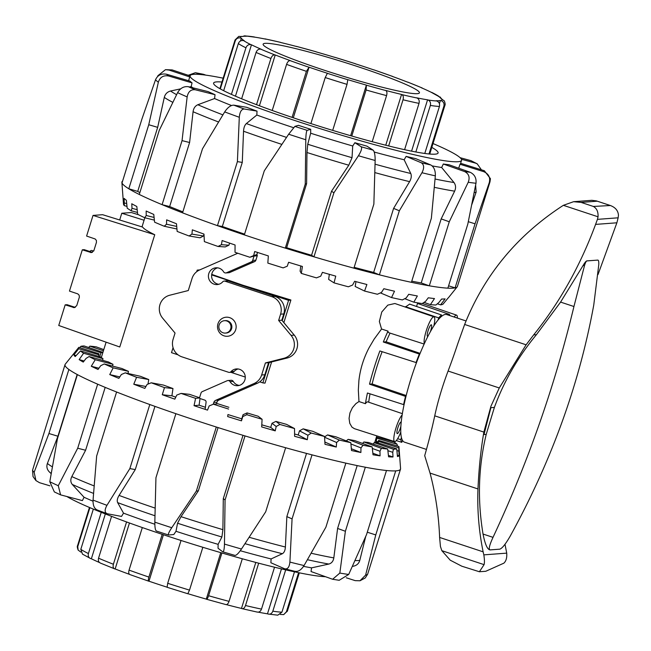 <?xml version="1.0" encoding="UTF-8"?>
<svg xmlns="http://www.w3.org/2000/svg" width="651" height="651" viewBox="0 0 651 651"><rect width="100%" height="100%" fill="white"/><g stroke="black" fill="none" stroke-linecap="round" stroke-linejoin="round"><path stroke-width="0.98" d="M440.857 316.988L441.492 314.954L409.617 304.115M424.346 343.655A14.46 2.97 -71.7 0 1 426.991 328.535A14.46 2.97 -71.7 0 1 433.721 316.801A14.46 2.97 -71.7 0 1 433.981 316.834A14.46 2.97 -71.7 0 1 433.843 325.874M374.122 339.163L381.559 329.015L379.362 321.496L381.779 311.992L387.801 305.124L394.872 303.512M381.559 329.015L388.012 331.123A14.802 3.035 108.3 0 0 388.785 332.702L424.159 344.053M402.448 440.312L401.813 442.338A69.266 14.216 -71.7 0 1 400.764 439.694L397.639 438.684M449.044 315.328L449.345 314.368A69.266 14.216 -71.7 0 1 449.955 315.629M402.155 414.907A14.46 2.97 108.3 0 0 395.442 429.774A14.46 2.97 108.3 0 0 394.596 441.573A14.46 2.97 108.3 0 0 394.848 441.598A14.46 2.97 108.3 0 0 400.772 432.069M402.359 413.662L367.782 401.887A14.802 3.035 108.3 0 0 367.514 401.854A14.802 3.035 108.3 0 0 365.406 403.693L358.97 401.545L358.335 390.087L358.904 380.558C360.19 369.109 363.616 358.107 369.182 347.544L374.268 338.927M419.773 354.201L383.325 342.011A69.6 14.289 108.3 0 1 388.012 331.123M427.992 336.16A6.071 1.245 -71.7 0 1 427.528 336.323A6.071 1.245 -71.7 0 1 428.098 330.659A6.071 1.245 -71.7 0 1 431.344 324.792A6.071 1.245 -71.7 0 1 430.775 330.456A6.071 1.245 -71.7 0 1 430.327 331.798M400.853 426.405A6.071 1.245 -71.7 0 1 397.338 433.623A6.071 1.245 -71.7 0 1 397.224 433.607A6.071 1.245 -71.7 0 1 397.875 427.699A6.071 1.245 -71.7 0 1 400.935 422.068A6.071 1.245 -71.7 0 1 401.04 422.076A6.071 1.245 -71.7 0 1 401.195 422.198M457.36 318.079A14.46 2.97 108.3 0 0 456.571 315.133A14.46 2.97 108.3 0 0 456.31 315.1A14.46 2.97 108.3 0 0 454.17 317.021M198.465 270.531L197.204 270.116L199.767 269.896M211.738 274.388L242.888 285.228L290.899 299.997L283.852 322.619M271.605 361.948L265.006 383.13L262.858 382.886L269.197 362.55M394.596 441.573L354.364 428.659L351.939 427.105L349.766 423.305L349.066 418.43L349.953 412.913L352.403 407.705L355.885 403.653L358.97 401.545M405.329 307.069L409.772 304.033M154.743 234.726L93.028 215.416L102.614 214.7L142.626 227.085C143.822 228.867 147.867 231.414 154.743 234.726L119.776 346.991L58.745 325.484L65.173 304.847L67.094 304.701L75.247 307.386M225.392 333.084L226.271 333.019A6.217 6.062 -94.3 0 0 231.585 328.731A6.217 6.062 -94.3 0 0 225.344 320.618L224.457 320.691A6.217 6.062 -94.3 0 0 219.143 324.979A6.217 6.062 -94.3 0 0 225.392 333.084A6.217 6.062 -94.3 0 0 230.698 328.796A6.217 6.062 -94.3 0 0 224.457 320.691M197.204 270.116L196.716 271.687M173.06 347.658L171.498 352.663L178.057 354.836M282.241 320.683L288.572 300.339L211.656 274.901M288.572 300.339L290.899 299.997M230.836 372.299L245.272 377.067M259.749 381.86L262.858 382.886M416.583 306.377L417.494 303.447L449.345 314.368M89.805 251.506A20.246 4.158 -71.7 0 1 91.815 250.505L93.687 251.083M93.028 215.416L86.599 236.053L95.201 238.99L96.397 240.455L96.446 242.367L93.874 250.619L91.409 252.612L82.311 249.813L84.231 249.667L92.393 252.352M82.311 249.813L69.462 291.087L77.778 293.87L79.129 295.188L79.381 297.084L76.737 305.653L74.271 307.646L65.173 304.847M441.492 314.954A69.266 14.216 108.3 0 0 438.701 317.891L438.042 320.015M419.277 354.242A69.266 14.216 108.3 0 0 416.062 362.542L416.534 362.509M404.092 404.556L403.596 404.596A69.266 14.216 -71.7 0 1 405.524 396.386L405.988 396.353M400.764 439.694L401.431 437.57M119.686 219.981L121.778 213.251L131.364 212.535L138.622 214.781M121.778 213.251L144.083 220.233M403.596 404.596L367.441 393.009A69.6 14.289 108.3 0 0 365.406 403.693M370.028 393.831A58.175 11.946 108.3 0 0 368.71 402.204M416.062 362.542L379.858 350.962A69.6 14.289 108.3 0 0 369.516 384.163L372.136 383.96A58.175 11.946 108.3 0 1 382.129 351.686M390.063 333.109A58.175 11.946 108.3 0 0 386.108 341.799L383.325 342.011M420.115 353.371L386.108 341.799M405.524 396.386L369.516 384.163M406.2 395.523L372.136 383.96M401.813 442.338L396.296 440.581M438.701 317.891L405.443 306.694M237.786 253.247L199.597 269.97A13.923 13.581 -94.3 0 0 192.037 278.498L188.285 290.541L169.748 295.228A14.151 13.801 -94.3 0 0 162.62 318.127L175.046 333.052L173.093 339.317A13.923 13.581 -94.3 0 0 181.906 356.846L228.599 372.291A2.36 2.295 -94.3 0 0 230.999 371.64A8.406 8.203 85.7 0 1 244.076 372.958A8.406 8.203 85.7 0 1 237.705 385.693A8.406 8.203 85.7 0 1 230.072 381.657A2.36 2.295 -94.3 0 0 227.199 380.713L202.282 391.625A2.36 2.295 -94.3 0 0 200.996 393.066L199.629 397.452A0.911 0.887 -94.3 0 0 200.207 398.599L204.748 400.096A1.977 1.929 85.7 0 1 206.074 402.261L205.138 409.341M227.931 380.526L231.129 380.29A2.36 2.295 85.7 0 1 233.27 381.421A8.406 8.203 -94.3 0 0 239.291 385.416M224.204 281.086L227.402 280.85A2.36 2.295 85.7 0 1 228.273 280.955L274.966 296.4A13.923 13.581 85.7 0 1 283.779 313.937L281.834 320.194L278.636 320.43L280.589 314.173A13.923 13.581 -94.3 0 0 271.776 296.644L225.083 281.199A2.36 2.295 -94.3 0 0 222.683 281.85A8.406 8.203 85.7 0 1 209.606 280.524A8.406 8.203 85.7 0 1 215.977 267.797A8.406 8.203 85.7 0 1 223.61 271.825A2.36 2.295 -94.3 0 0 226.483 272.777L251.4 261.865A2.36 2.295 -94.3 0 0 252.678 260.416L254.045 256.038A0.911 0.887 -94.3 0 0 254.036 255.461M217.589 267.838A8.406 8.203 -94.3 0 0 218.826 284.284M229.673 317.647A9.562 9.326 85.7 0 1 227.557 336.274A9.562 9.326 85.7 0 1 217.58 325.606A9.562 9.326 85.7 0 1 229.673 317.647M256.738 254.679A0.911 0.887 85.7 0 1 257.243 255.794L255.876 260.18A2.36 2.295 85.7 0 1 254.598 261.621L229.673 272.533A2.36 2.295 85.7 0 1 228.94 272.72L225.751 272.956M281.834 320.194L294.26 335.119A14.151 13.801 85.7 0 1 287.124 358.026L268.586 362.705L265.396 362.949L283.926 358.262A14.151 13.801 -94.3 0 0 291.062 335.355L278.636 320.43M268.586 362.705L264.835 374.748A13.923 13.581 85.7 0 1 257.275 383.276L218.866 400.096A3.426 3.345 -94.3 0 0 217.003 402.196L216.474 403.905M213.243 404.255L213.813 402.44A3.426 3.345 85.7 0 1 215.668 400.341L254.077 383.52A13.923 13.581 -94.3 0 0 261.645 374.992L265.396 362.949M238.054 368.971A8.406 8.203 -94.3 0 0 234.197 371.395A2.36 2.295 85.7 0 1 232.667 372.16L229.477 372.396M332.62 579.268L339.187 580.285L348.692 574.451A175.689 14.647 -162.7 0 1 339.83 573.075L332.62 579.26L311.04 571.537L311.569 567.859A142.146 11.848 -162.7 0 1 303.553 566.37M325.231 576.696A142.146 11.848 -162.7 0 1 275.007 567.33A142.146 11.848 -162.7 0 1 67.094 496.656M388.85 439.726L389.143 440.572M376.441 437.008L393.969 441.931A167.738 13.98 -162.7 0 1 397.061 444.259L397.411 446.033M377.808 442.81L378.597 440.377L398.843 446.464A167.738 13.98 -162.7 0 1 398.973 447.009A167.738 13.98 -162.7 0 1 398.746 447.831L399.096 455.798A170.578 14.216 -162.7 0 1 397.476 456.554L396.719 448.856A167.738 13.98 -162.7 0 1 393.432 449.214L392.748 452.331L393.001 456.978A170.578 14.216 -162.7 0 1 388.574 456.807L387.695 449.019A167.738 13.98 -162.7 0 1 381.372 448.336L379.964 451.233L380.078 455.863A170.578 14.216 -162.7 0 1 373.023 454.772L372.16 446.928A167.738 13.98 -162.7 0 1 363.071 445.243L360.98 447.904L360.89 452.502A170.578 14.216 -162.7 0 1 351.516 450.533L350.799 442.68A167.738 13.98 -162.7 0 1 339.334 440.068L336.608 442.501L336.266 447.042A170.578 14.216 -162.7 0 1 330.716 445.699A170.578 14.216 -162.7 0 1 324.987 444.291L324.54 436.463A167.738 13.98 -162.7 0 1 311.211 433.037L307.931 435.259L307.288 439.726A170.578 14.216 -162.7 0 1 294.602 436.3L294.529 428.545L286.497 424.354A146.483 12.206 -162.7 0 1 275.943 421.4L279.922 424.452L276.195 426.486L275.227 430.864A170.578 14.216 -162.7 0 1 261.678 426.918L262.084 419.277L258.113 416.225A146.483 12.206 -162.7 0 1 247.087 412.921L246.827 414.703L242.782 416.575L241.472 420.847A170.578 14.216 -162.7 0 1 227.663 416.559L227.956 414.549A146.483 12.206 17.3 0 0 241.765 418.829L243.051 414.703L247.087 412.921M289.898 562.09L292.071 518.904L312.024 454.862A175.689 14.647 17.3 0 0 329.675 459.321A175.689 14.647 17.3 0 0 345.852 463.13L325.899 527.18L304.058 565.556A175.689 14.647 -162.7 0 1 289.898 562.09C289.361 567.233 287.596 569.454 284.609 568.771L295.294 571.432M339.83 573.075L345.38 531.273L365.333 467.223A175.689 14.647 -162.7 0 1 345.852 463.13M365.333 467.223A175.689 14.647 17.3 0 0 386.499 470.51L366.554 534.561L348.692 574.451M365.268 577.933L367.652 574.174A175.689 14.647 -162.7 0 1 365.618 575.118L375.773 534.927L395.718 470.876A175.689 14.647 -162.7 0 1 386.499 470.51M395.718 470.876A175.689 14.647 17.3 0 0 400.52 469.094A175.689 14.647 17.3 0 0 400.577 468.622A175.689 14.647 -162.7 0 0 400.577 468.614L398.973 447.009M376.229 437.692A146.483 12.206 -162.7 0 1 376.799 438.164L397.061 444.259M376.075 442.485L376.799 438.164M378.597 440.377A146.483 12.206 -162.7 0 1 378.63 441.15A146.483 12.206 -162.7 0 1 378.532 441.37L398.746 447.831M378.019 442.875L378.532 441.37M396.719 448.856L376.53 442.403A146.483 12.206 -162.7 0 1 374.162 442.664L393.432 449.214M373.283 444.12L374.162 442.664M387.695 449.019L368.442 442.468A146.483 12.206 -162.7 0 1 363.876 441.98L381.372 448.336M362.566 443.445L363.876 441.98M372.16 446.928L354.681 440.572A146.483 12.206 -162.7 0 1 348.122 439.36L363.071 445.243M346.259 440.898L348.122 439.36M350.799 442.68L335.859 436.805A146.483 12.206 -162.7 0 1 327.591 434.917L339.334 440.068M324.564 436.886L327.591 434.917M324.54 436.463L312.797 431.32A146.483 12.206 -162.7 0 1 303.171 428.846L311.211 433.037M294.586 434.014A146.483 12.206 17.3 0 0 298.191 434.974L299.476 430.848L303.171 428.846M261.792 424.818A146.483 12.206 17.3 0 0 270.718 427.406L272.004 423.28L275.943 421.4M228.883 407.282A146.483 12.206 -162.7 0 1 217.873 403.766L213.39 404.198L209.158 405.955L207.506 410.114A170.578 14.216 -162.7 0 1 194.039 405.671L195.601 398.347L199.621 397.964M200.003 398.502L199.116 405.191A146.483 12.206 17.3 0 0 205.415 407.282M199.588 397.753A146.483 12.206 -162.7 0 1 189.563 394.343L181.059 393.407L176.787 395.084L174.818 399.136A170.578 14.216 -162.7 0 1 162.278 394.734L164.475 387.589L172.979 388.533L171.913 395.8A146.483 12.206 17.3 0 0 175.778 397.167M172.979 388.533A146.483 12.206 -162.7 0 1 163.417 385.066L151.244 382.796L147.093 384.448L144.831 388.395A170.578 14.216 -162.7 0 1 133.764 384.22L136.588 377.279L148.745 379.549L147.989 384.09M148.745 379.549A146.483 12.206 -162.7 0 1 140.559 376.335L125.261 372.836L121.363 374.504L118.856 378.353A170.578 14.216 -162.7 0 1 109.742 374.585L113.168 367.856L128.45 371.347L128.044 373.471M128.45 371.347A146.483 12.206 -162.7 0 1 124.561 369.67A146.483 12.206 -162.7 0 1 121.989 368.531L104.241 363.95L100.734 365.691L98.024 369.451A170.578 14.216 -162.7 0 1 91.278 366.261L95.241 359.726L112.973 364.3L112.566 366.098M77.396 374.61A175.689 14.647 17.3 0 0 95.787 383.366A175.689 14.647 17.3 0 0 97.658 384.18L77.705 448.222L58.273 485.719A175.689 14.647 -162.7 0 1 49.793 481.716L57.451 438.66L77.396 374.61A175.689 14.647 -162.7 0 1 68.876 369.475L48.923 433.517L34.145 472.276A175.689 14.647 -162.7 0 1 32.55 470.209L33.03 476.548L35.951 480.593L34.145 472.276M218.061 427.577L198.343 490.87L181.011 516.666L177.552 523.233L175.99 531.281L173.825 534.52L168.585 535.016C167.803 534.609 168.861 532.176 171.75 527.725A175.689 14.647 -162.7 0 1 154.832 522.151C154.808 527.546 155.353 530.508 156.46 531.021M168.585 535.016L156.305 531.004M154.832 522.151L155.939 477.736L175.884 413.694A175.689 14.647 17.3 0 0 216.303 427.015L196.35 491.066L171.75 527.725M234.889 555.352C236.232 555.596 238.429 553.488 241.472 549.029A175.689 14.647 -162.7 0 1 224.465 544.081C224.302 549.379 223.708 551.958 222.699 551.812L235.052 555.433M224.465 544.081L225.067 499.968L245.012 435.926A175.689 14.647 17.3 0 0 285.643 447.742L265.698 511.792L241.472 549.029M222.699 551.812L218.052 548.24L218.118 544.35L221.893 536.994L222.902 529.662L223.293 498.617L225.067 499.968M294.757 571.244C298.02 572.001 301.12 570.105 304.058 565.556M284.609 568.771L270.881 562.749L271.093 558.949L282.355 553.716C284.153 552.683 285.171 550.453 285.398 547.027L286.847 516.617L292.071 518.904M365.618 575.118L359.97 580.773L355.21 580.643L346.283 577.787M400.52 469.094L367.652 574.174M49.899 485.817L39.499 482.692L35.96 480.584M32.55 470.209L65.035 364.609A175.689 14.647 17.3 0 0 68.876 369.475M98.879 354.323L99.017 353.818L78.812 347.349L65.271 364.178A175.689 14.647 -162.7 0 0 65.067 364.527A175.689 14.647 17.3 0 0 65.035 364.609M49.793 481.716L54.342 491.912M105.185 387.378L85.598 450.264L71.813 476.597C70.349 479.624 70.511 482.236 72.285 484.45L84.06 497.274L82.384 500.595L60.592 494.866L58.273 485.719M154.954 406.379L135.27 469.591L119.076 495.427C117.302 498.373 116.83 500.774 117.652 502.621L123.519 513.159L121.525 516.414L107.301 513.761C104.567 512.671 104.453 509.863 106.951 505.331A175.689 14.647 -162.7 0 1 93.052 500.09C92.906 505.51 94.338 508.813 97.341 510.002M107.301 513.761L96.828 509.855M93.052 500.09L96.649 456.05L116.594 392.008A175.689 14.647 17.3 0 0 149.803 404.531L129.858 468.582L106.951 505.331M367.286 532.209L375.773 534.927M353.371 566.215C356.732 565.491 358.864 563.546 359.783 560.365L365.732 536.44M223.293 498.617L243.01 435.316M311.569 567.859L328.861 564.051C331.628 563.253 333.288 561.195 333.817 557.891L337.6 528.441L345.38 531.273M337.6 528.441L357.179 465.595M286.847 516.617L306.531 453.422M109.742 374.585L119.808 376.888M133.764 384.22L145.922 386.482M162.278 394.734L171.913 395.8M194.039 405.671L199.116 405.191M227.663 416.559L227.956 414.549M88.682 347.52L89.862 346.161L103.419 350.775M79.731 347.642L80.838 346.324L101.027 352.777L99.693 356.699M112.973 364.3A146.483 12.206 -162.7 0 1 108.53 361.997L89.097 356.545L86.095 358.392L83.255 362.078A170.578 14.216 -162.7 0 1 79.153 359.604L83.588 353.257L102.996 358.701A146.483 12.206 -162.7 0 1 100.759 357.017L80.496 350.93L75.191 356.561A170.578 14.216 -162.7 0 1 73.921 354.917L78.714 348.716L98.96 354.811L98.496 356.341M73.921 354.917L76.004 355.544M79.153 359.604L84.093 360.996M102.996 358.701L102.573 360.329M91.278 366.261L98.903 368.23M380.078 455.863L372.86 453.242M393.001 456.978L388.411 455.423M399.096 455.798L397.346 455.244M241.472 420.847L241.765 418.829M275.227 430.864L270.718 427.406M307.288 439.726L298.191 434.974M360.89 452.502L351.353 448.751M360.98 447.904L350.913 443.949M379.964 451.233L372.331 448.458M392.748 452.331L387.882 450.671M398.762 451.159L396.89 450.557M378.117 441.858L376.424 441.354M103.786 349.603L96.185 346.845A167.738 13.98 -162.7 0 0 89.862 346.161M102.923 352.362L84.117 345.966A167.738 13.98 -162.7 0 0 80.838 346.324M242.782 416.575L243.051 414.703M276.195 426.486L272.004 423.28M307.931 435.259L299.476 430.848M98.96 354.811A146.483 12.206 -162.7 0 1 98.928 354.03A146.483 12.206 -162.7 0 1 99.017 353.818M101.027 352.777A146.483 12.206 -162.7 0 1 102.866 352.549M113.168 367.856A167.738 13.98 -162.7 0 1 104.241 363.95M95.241 359.726A167.738 13.98 -162.7 0 1 89.097 356.545M83.588 353.257A167.738 13.98 -162.7 0 1 80.496 350.93M78.714 348.716A167.738 13.98 -162.7 0 1 78.812 347.349M294.529 428.545A167.738 13.98 -162.7 0 1 279.922 424.452M262.084 419.277A167.738 13.98 -162.7 0 1 246.827 414.703M228.623 409.064A167.738 13.98 -162.7 0 1 213.39 404.198M195.601 398.347A167.738 13.98 -162.7 0 1 181.059 393.407M164.475 387.589A167.738 13.98 -162.7 0 1 151.244 382.796M136.588 377.279A167.738 13.98 -162.7 0 1 125.261 372.836M336.608 442.501L324.58 437.236M336.266 447.042L324.865 442.045M116.594 392.008A175.689 14.647 -162.7 0 1 97.658 384.18M175.884 413.694A175.689 14.647 -162.7 0 1 149.803 404.531M245.012 435.926A175.689 14.647 -162.7 0 1 216.303 427.015M312.024 454.862A175.689 14.647 -162.7 0 1 285.643 447.742M51.169 473.668L49.289 471.869C46.953 469.387 46.327 466.58 47.401 463.447L57.939 436.227L48.923 433.517M77.168 374.488L57.939 436.227M85.598 450.264L77.705 448.222M135.27 469.591L129.858 468.582M198.343 490.87L196.35 491.066M271.093 558.949A142.146 11.848 -162.7 0 1 240.284 550.738M218.118 544.35A142.146 11.848 -162.7 0 1 175.99 531.281M154.84 524.258A142.146 11.848 -162.7 0 1 123.519 513.159M93.012 501.189A142.146 11.848 -162.7 0 1 84.06 497.274M158.348 82.213L148.745 124.732L128.8 188.774A175.689 14.647 -162.7 0 1 127.921 188.22A175.689 14.647 -162.7 0 1 122.022 182.947L141.975 118.897L155.516 79.772A175.689 14.647 17.3 0 0 158.348 82.213C160 77.176 163.417 75.101 168.593 75.988A167.014 13.923 -162.7 0 1 166.558 74.238L190.019 81.131A142.146 11.848 17.3 0 0 192.053 82.88L191.158 86.624A142.146 11.848 17.3 0 0 192.981 87.852M188.351 86.697C183.826 86.168 180.237 88.145 177.601 92.645A175.689 14.647 17.3 0 0 187.146 96.918C188.172 91.701 190.857 89.309 195.194 89.757A167.014 13.923 -162.7 0 1 188.351 86.697L208.198 91.636A142.146 11.848 17.3 0 0 215.042 94.696L214.561 98.545A142.146 11.848 17.3 0 0 231.487 105.511M233.742 105.145C230.674 105.21 227.655 107.464 224.693 111.907A175.689 14.647 17.3 0 0 239.299 117.278C239.796 111.923 241.431 109.156 244.215 108.994A167.014 13.923 -162.7 0 1 233.742 105.145L246.542 107.277A142.146 11.848 17.3 0 0 257.015 111.126L256.828 115.032A142.146 11.848 17.3 0 0 293.511 127.669M294.879 126.392L288.653 134.228A175.689 14.647 17.3 0 0 305.799 139.762C305.937 134.342 306.393 131.209 307.166 130.363A167.014 13.923 -162.7 0 1 294.879 126.392L298.427 125.342A142.146 11.848 17.3 0 0 310.714 129.313L310.665 133.227A142.146 11.848 17.3 0 0 352.72 145.995L354.876 142.715A142.146 11.848 17.3 0 0 360.906 144.441A142.146 11.848 17.3 0 0 366.855 146.117L373.178 150.169A167.014 13.923 -162.7 0 1 361.191 146.768C362.208 148.159 361.289 151.146 358.432 155.744A175.689 14.647 17.3 0 0 375.147 160.488C375.171 155.093 374.512 151.65 373.178 150.169M223.163 78.177A142.146 11.848 17.3 0 0 190.141 75.76A142.146 11.848 17.3 0 0 361.932 141.145A142.146 11.848 17.3 0 0 461.567 160.301A142.146 11.848 17.3 0 0 433.013 143.537M431.808 147.386A117.562 9.798 -162.7 0 1 434.095 148.762A117.562 9.798 -162.7 0 1 438.09 152.993A117.562 9.798 -162.7 0 1 339.464 132.422A117.562 9.798 -162.7 0 1 217.613 87.299A117.562 9.798 -162.7 0 1 213.609 83.068A117.562 9.798 -162.7 0 1 221.958 82.026M123.487 203.975A167.738 13.98 17.3 0 0 123.487 203.991A167.738 13.98 17.3 0 0 124.308 205.626L124.121 198.36A170.578 14.216 17.3 0 0 126.384 200.296L127.173 208.157A167.738 13.98 17.3 0 0 131.152 210.737L132.007 208.296L131.771 203.755A170.578 14.216 17.3 0 0 136.816 206.489L137.695 214.309A167.738 13.98 17.3 0 0 144.677 217.719L146.231 215.489L146.158 211.022A170.578 14.216 17.3 0 0 153.766 214.423L154.604 222.178A167.738 13.98 17.3 0 0 164.264 226.255L166.501 224.213L166.648 219.843A170.578 14.216 17.3 0 0 176.486 223.765L177.153 231.414A167.738 13.98 17.3 0 0 189.075 235.979L191.939 234.1L192.346 229.827A170.578 14.216 17.3 0 0 203.983 234.1L204.357 241.611A167.738 13.98 17.3 0 0 218.028 246.469L221.413 244.711L222.129 240.544A170.578 14.216 17.3 0 0 235.06 244.979L235.027 252.319A167.738 13.98 17.3 0 0 249.846 257.259L253.654 255.574L254.696 251.522A170.578 14.216 17.3 0 0 268.35 255.924L267.83 263.077A167.738 13.98 17.3 0 0 283.136 267.878L287.237 266.226L288.621 262.28A170.578 14.216 17.3 0 0 302.406 266.462L301.315 273.412A167.738 13.98 17.3 0 0 316.459 277.871L320.707 276.195L322.432 272.346A170.578 14.216 17.3 0 0 329.129 274.266A170.578 14.216 17.3 0 0 335.745 276.13L334.036 282.868A167.738 13.98 17.3 0 0 348.342 286.79L352.598 285.057L354.632 281.289A170.578 14.216 17.3 0 0 366.895 284.503L364.56 291.046L355.194 286.497L355.942 281.639M375.147 160.488L373.861 204.121L353.908 268.163A175.689 14.647 -162.7 0 1 334.28 262.711A175.689 14.647 -162.7 0 1 313.969 256.828L333.914 192.777L358.432 155.744M305.799 139.762L305.254 184.078L285.301 248.121A175.689 14.647 17.3 0 0 313.969 256.828L311.56 255.282L331.514 191.239L333.914 192.777M310.665 133.227L307.752 144.253L306.971 152.513L306.605 183.672L286.652 247.722L285.301 248.121A175.689 14.647 -162.7 0 1 244.337 234.897L264.282 170.847L288.653 134.228M239.299 117.278L237.403 161.619L217.458 225.661A175.689 14.647 17.3 0 0 244.337 234.897M256.828 115.032L246.355 123.576C244.686 125.138 243.743 127.694 243.539 131.225L242.278 162.424L222.333 226.475L217.458 225.661A175.689 14.647 -162.7 0 1 182.549 212.836L202.494 148.786L224.693 111.907M187.146 96.918L182.044 140.624L162.099 204.666A175.689 14.647 17.3 0 0 182.549 212.836M214.561 98.545L197.831 104.746C195.154 105.934 193.567 108.261 193.07 111.736L189.604 142.504L169.651 206.546L162.099 204.666A175.689 14.647 -162.7 0 1 139.281 194.462L159.235 130.412L177.601 92.645M180.669 88.853L170.57 91.01C167.258 91.905 165.167 94.037 164.296 97.406L157.672 127.352L137.727 191.402L128.8 188.774A175.689 14.647 17.3 0 0 139.281 194.462M122.6 181.092A175.689 14.647 17.3 0 0 121.892 182.386A175.689 14.647 17.3 0 0 122.022 182.947M203.991 234.327L203.47 236.012L200.036 237.802L189.075 235.979M229.591 243.116L228.94 245.199L225.181 246.941L218.028 246.469M257.527 252.442L256.852 254.631L253.654 255.574M301.315 273.412L300.111 271.182L300.778 265.974M334.036 282.868L328.633 279.409L329.333 274.323M475.987 183.248C476.548 178.122 474.595 174.46 470.144 172.263A167.014 13.923 -162.7 0 1 464.578 171.555C468.883 173.736 470.103 177.308 468.224 182.272A175.689 14.647 17.3 0 0 475.987 183.248L467.809 224.107L447.864 288.157A175.689 14.647 -162.7 0 1 429.318 285.813L449.271 221.763L468.224 182.272M411.774 281.167A166.29 13.858 17.3 0 0 421.23 282.941L441.175 218.891L454.634 191.158C456.058 187.968 455.838 185.087 453.975 182.516L441.679 167.51L443.315 164.011A142.146 11.848 17.3 0 0 448.881 164.719L470.144 172.263M435.34 175.868C435.519 170.578 434.014 166.949 430.824 164.988A167.014 13.923 -162.7 0 1 421.221 162.742C424.151 164.638 424.387 167.974 421.946 172.735A175.689 14.647 17.3 0 0 435.34 175.868L431.361 218.28L411.408 282.322A175.689 14.647 -162.7 0 1 379.403 274.836L399.348 210.786L421.946 172.735M354.168 267.341A166.29 13.858 17.3 0 0 373.658 272.419L393.603 208.377L409.585 181.645C411.326 178.577 411.725 175.86 410.781 173.5L404.157 159.764L406.126 156.395A142.146 11.848 17.3 0 0 415.729 158.641L430.824 164.988M310.714 129.313L307.166 130.363M257.015 111.126L244.215 108.994M215.042 94.696L195.194 89.757M166.558 74.238C161.326 73.303 157.64 75.15 155.516 79.772M192.053 82.88L168.593 75.988M157.583 76.549L157.9 75.695L165.476 69.681L169.008 70.056A167.014 13.923 -162.7 0 1 172.133 69.917L165.476 69.681M190.1 75.898L172.133 69.917M189.766 76.964L169.008 70.056M188.237 75.28L195.373 72.717L196.358 72.985A167.014 13.923 -162.7 0 1 204.113 74.491L203.25 74.255M205.773 75.125L204.113 74.491M200.345 74.507L196.358 72.985M477.216 163.832L470.942 160.651A167.014 13.923 -162.7 0 1 475.482 163.108L477.207 163.84L481.406 169.805M460.111 157.688L470.942 160.651M489.991 181.832L490.439 178.675L484.336 170.725A167.014 13.923 -162.7 0 1 483.774 171.685C488.681 173.866 490.512 177.536 489.267 182.695A175.689 14.647 17.3 0 0 489.991 181.832L457.425 286.391A175.689 14.647 -162.7 0 1 457.197 286.822A175.689 14.647 -162.7 0 1 455.098 287.856L475.043 223.806L489.267 182.695M460.631 163.303L484.336 170.725M157.672 127.352L148.745 124.732M191.158 86.624L189.49 86.982M189.604 142.504L182.044 140.624M242.278 162.424L237.403 161.619M306.605 183.672L305.254 184.078M364.56 291.046A167.738 13.98 17.3 0 0 377.409 294.252L381.519 292.405L383.838 288.719A170.578 14.216 17.3 0 0 394.506 291.209L391.544 297.572A167.738 13.98 17.3 0 0 402.375 299.924L406.191 297.938L408.755 294.293A170.578 14.216 17.3 0 0 417.364 295.969L413.816 302.17A167.738 13.98 17.3 0 0 422.149 303.569L425.551 301.397L428.293 297.784A170.578 14.216 17.3 0 0 434.477 298.565L430.401 304.635A167.738 13.98 17.3 0 0 435.877 305.018L438.75 302.642L441.614 299.037A170.578 14.216 17.3 0 0 445.089 298.89L440.572 304.863L437.366 303.797M430.401 304.635L424.029 302.373M413.816 302.17L404.735 298.703M391.544 297.572L380.428 292.901M440.572 304.863A167.738 13.98 17.3 0 0 442.957 304.22L448.116 297.995A170.578 14.216 17.3 0 0 448.466 297.678L457.197 286.822M252.881 256.356L249.846 257.259M221.413 244.711L228.94 245.199M191.939 234.1L203.47 236.012M166.501 224.213L176.714 226.426M176.942 228.997L164.264 226.255M146.231 215.489L154.092 217.442M154.385 220.136L144.677 217.719M132.007 208.296L137.174 209.712M137.491 212.47L131.152 210.737M124.447 202.957L126.717 203.625M126.994 206.416L124.308 205.626M447.864 288.157A175.689 14.647 17.3 0 0 455.098 287.856L448.596 285.813M411.408 282.322A175.689 14.647 17.3 0 0 429.318 285.813L421.23 282.941M353.908 268.163A175.689 14.647 17.3 0 0 379.403 274.836L373.658 272.419M137.727 191.402A166.29 13.858 17.3 0 0 139.851 192.647M169.651 206.546A166.29 13.858 17.3 0 0 182.85 211.86M222.333 226.475A166.29 13.858 17.3 0 0 244.581 234.124M352.72 145.995L352.028 157.697L348.79 165.208L331.514 191.239M286.652 247.722A166.29 13.858 17.3 0 0 311.56 255.282M475.621 185.177L476.141 192.102L471.82 204.577M468.313 221.698L475.043 223.806M441.175 218.891L449.271 221.763M393.603 208.377L399.348 210.786M406.126 156.395L421.221 162.742M443.315 164.011L464.578 171.555M459.346 168.43L458.809 167.893L460.021 164.247A142.146 11.848 17.3 0 0 460.534 163.604L461.567 160.301M460.021 164.247L483.774 171.685M461.413 159.267L475.482 163.108M374.235 152.041A142.146 11.848 17.3 0 0 404.157 159.764M432.199 165.899A142.146 11.848 17.3 0 0 441.679 167.51M458.402 168.096A142.146 11.848 17.3 0 0 458.809 167.893M354.876 142.715L361.191 146.768M285.691 569.861L272.826 611.175C271.833 613.608 270.246 614.552 268.057 614.023L267.48 613.812A104.835 8.74 -162.7 0 1 258.276 612.16M268.057 614.023L277.782 615.171L281.916 612.176L294.488 571.814M258.691 563.188L245.508 605.52C244.589 607.961 243.368 608.994 241.863 608.612L241.472 608.433A104.835 8.74 -162.7 0 1 226.402 604.633M256.982 611.997C259.017 612.501 260.522 611.541 261.499 609.108L274.543 567.216M221.91 552.976L208.589 595.73C207.759 598.196 207.042 599.359 206.432 599.221L206.286 599.115A104.835 8.74 -162.7 0 1 187.936 593.712M206.432 599.221L225.775 604.543C227.053 604.869 228.143 603.811 229.046 601.361L242.31 558.778M181.035 540.476L167.698 583.296L167.104 587.283L187.814 593.753L189.506 590.115L202.843 547.288M142.317 527.554L129.061 570.113C128.418 572.644 128.735 574.149 130.021 574.621L148.778 581.205C148.143 580.961 148.184 579.585 148.892 577.079L162.205 534.333M111.581 516.357L98.545 558.192C97.975 560.747 98.683 562.399 100.677 563.156M129.427 574.328A104.835 8.74 -162.7 0 1 115.146 568.958L114.706 568.876C113.209 568.323 112.769 566.777 113.388 564.238L126.563 521.947M93.345 509.098L80.814 549.338L82.457 554.115L90.766 558.623C88.634 557.801 87.844 556.117 88.406 553.553L101.247 512.321M80.87 552.089L78.153 550.103L77.746 546.645L89.895 507.65M99.473 562.529A104.835 8.74 -162.7 0 1 91.368 558.778L90.766 558.623M91.368 558.778L105.34 513.94M114.706 568.876L100.23 563.009M115.146 568.958L129.459 522.997M167.014 587.169A104.835 8.74 -162.7 0 1 148.973 581.205L148.778 581.205M148.973 581.205L163.442 534.748M206.286 599.115L220.762 552.642M241.472 608.433L255.802 562.431M257.414 612.127L241.863 608.612M267.48 613.812L281.468 568.884M298.589 572.677L286.391 611.842L283.681 614.625L280.345 614.414A104.835 8.74 -162.7 0 1 280.264 614.446M265.234 43.348A81.847 6.819 17.3 0 0 263.134 44.162A81.847 6.819 17.3 0 0 331.172 72.464A81.847 6.819 17.3 0 0 417.324 93.663A81.847 6.819 17.3 0 0 419.423 92.841A81.847 6.819 17.3 0 0 351.385 64.547A81.847 6.819 17.3 0 0 265.234 43.348M404.588 149.681L419.016 103.371C419.602 100.791 418.951 99.001 417.071 98.008L416.534 97.796A104.835 8.74 17.3 0 0 427.569 99.815L411.578 151.154M372.209 141.706L386.564 95.624C387.223 93.06 386.995 91.368 385.864 90.546L385.53 90.391A104.835 8.74 17.3 0 0 401.561 94.444L401.96 94.615C403.311 95.494 403.669 97.219 403.026 99.782L388.647 145.946M424.786 153.465L439.433 106.439C439.978 103.851 439.083 102.028 436.74 100.97L436.08 100.75A104.835 8.74 17.3 0 0 440.434 100.425L441.118 100.645C443.51 101.694 444.446 103.517 443.909 106.097L429.001 153.97M220.315 88.91L235.271 40.899C236.297 38.474 238.095 37.506 240.675 38.01L241.366 38.214A104.835 8.74 17.3 0 0 244.353 40.834L243.669 40.639C241.139 40.175 239.356 41.159 238.331 43.593L223.667 90.701M231.422 94.395L245.932 47.808C246.932 45.367 248.568 44.301 250.855 44.626L251.465 44.789A104.835 8.74 17.3 0 0 261.336 49.305L260.766 49.159C258.618 48.898 257.055 49.997 256.071 52.446L241.635 98.789M256.527 104.673L270.914 58.5C271.849 56.027 273.143 54.822 274.803 54.879L275.235 54.969A104.835 8.74 17.3 0 0 290.492 60.689L290.118 60.624C288.67 60.641 287.498 61.894 286.578 64.376L272.224 110.467M292.071 117.375L306.409 71.333L309.062 67.208A104.835 8.74 17.3 0 0 327.38 73.27L325.223 77.559L310.893 123.576M332.694 130.387L347.024 84.37L347.797 79.65A104.835 8.74 17.3 0 0 366.383 85.118L366.114 89.993L351.776 136.026M401.561 94.444L385.75 145.222M366.383 85.118L350.629 135.693M309.062 67.208L293.308 117.79M275.235 54.969L259.415 105.763M251.465 44.789L235.459 96.177M241.366 38.214L240.504 40.98M242.205 36.554L244.686 35.829L246.477 36.253A104.835 8.74 17.3 0 0 242.123 36.586L238.787 36.375L235.068 39.947A109.897 9.163 17.3 0 0 235.271 40.899M264.192 38.84L266.023 39.206A104.835 8.74 17.3 0 0 254.989 37.188L244.686 35.829M296.067 46.367L297.019 46.62A104.835 8.74 17.3 0 0 280.996 42.567L280.101 42.274M334.524 57.288L334.76 57.361A104.835 8.74 17.3 0 0 316.174 51.885L315.873 51.738M373.861 69.852L373.495 69.795A104.835 8.74 17.3 0 0 355.177 63.741L355.454 63.831M408.258 82.319L407.323 82.042A104.835 8.74 17.3 0 0 392.065 76.313L393.041 76.672M443.909 106.097A109.897 9.163 17.3 0 0 444.918 105.307C445.406 104.803 445.203 103.33 444.316 100.889L441.191 98.789A104.835 8.74 17.3 0 0 438.204 96.169L431.092 92.222A104.835 8.74 17.3 0 0 421.221 87.706L422.987 88.471M440.003 96.885L441.59 98.911M440.434 100.425L439.409 103.704M427.569 99.815L428.146 100.026C430.181 101.051 430.913 102.858 430.344 105.438L415.851 151.984M598.017 274.535L616.879 222.797A462.723 94.981 108.3 0 0 618.141 217.808L618.45 215.261C618.133 210.696 615.447 207.449 610.41 205.529L593.346 206.448C596.764 208.353 598.326 211.803 598.041 216.799L597.439 219.363A462.723 94.981 108.3 0 0 595.584 224.4C580.269 265.754 559.64 302.577 533.682 334.874L526.114 344.802L499.276 387.972L490.952 406.208L483.872 432.093C480.886 449.166 478.916 468.118 477.972 488.95A257.389 250.993 -94.3 0 0 483.14 551.845L483.831 554.864C484.547 559.421 484.629 562.684 484.075 564.645L479.396 571.749L485.792 571.269L503.882 563.156C506.12 561.064 507.072 557.728 506.722 553.138L506.144 550.111A257.389 250.993 85.7 0 1 505.013 544.26M466.026 320.951L446.684 314.547A67.208 13.793 108.3 0 0 445.496 314.409A67.208 13.793 108.3 0 0 411.595 376.742A67.208 13.793 108.3 0 0 404.474 442.159L426.454 449.426M486.224 434.363L484.027 434.534A67.208 13.793 -71.7 0 1 490.87 407.681L494.386 407.42A818.104 167.934 108.3 0 0 486.224 434.363C478.428 466.726 477.37 499.952 483.042 534.056L493.019 537.352C489.381 545.278 488.405 549.46 490.089 549.9L499.773 549.167C502.141 548.427 505.632 544.057 510.246 536.058C551.495 460.981 579.333 383.968 593.761 305.026L598.765 264.778C598.904 261.751 598.603 260.18 597.846 260.091L586.958 260.913C586.16 261.116 585.314 262.768 584.435 265.86L573.938 306.515C554.872 385.807 527.896 462.755 493.019 537.352M484.027 434.534L490.87 407.681M479.396 571.749L461.836 566.215L450.223 560.185L441.834 550.673L440.442 546.474L439.612 537.441A289.199 282.013 -94.3 0 0 430.051 473.09L424.696 455.643A144.603 29.686 108.3 0 0 434.738 415.834A69.405 14.249 -71.7 0 1 448.091 371.037A144.603 29.686 108.3 0 0 457.873 343.427L464.643 324.467C484.466 274.787 517.374 235.068 563.359 205.325L573.596 201.696L581.123 202.404L593.346 206.448M489.471 549.688C487.062 548.793 484.922 543.577 483.042 534.056M494.386 407.42C503.931 381.307 517.944 357.049 536.432 334.663L560.584 302.097L583.133 265.429C584.793 262.597 586.038 261.075 586.868 260.88L597.943 260.099M489.129 549.647L490.089 549.9M609.426 205.236L596.34 200.874L591.849 200.321L573.596 201.696M75.182 307.362L73.205 307.516M92.328 252.336L90.343 252.482M233.27 381.421L230.072 381.657M257.243 255.794L254.045 256.038M255.876 260.18L252.678 260.416M254.598 261.621L251.4 261.865M229.673 272.533L226.483 272.777M228.273 280.955L225.083 281.199M274.966 296.4L271.776 296.644M283.779 313.937L280.589 314.173M294.26 335.119L291.062 335.355M287.124 358.026L283.926 358.262M264.835 374.748L261.645 374.992M257.275 383.276L254.077 383.52M218.866 400.096L215.668 400.341M217.003 402.196L213.813 402.44M234.197 371.395L230.999 371.64M72.285 484.45A161.529 13.468 17.3 0 0 75.711 485.972A161.529 13.468 17.3 0 0 93.565 493.409M94.151 485.939A166.29 13.858 -162.7 0 1 74.287 477.696A166.29 13.858 -162.7 0 1 71.813 476.597M359.783 560.365A166.29 13.858 -162.7 0 1 355.007 560.568M353.094 566.264L352.378 566.378A161.529 13.468 17.3 0 0 353.094 566.264L353.566 566.183M333.817 557.891A166.29 13.858 -162.7 0 1 311.137 553.236M307.418 559.714A161.529 13.468 17.3 0 0 328.861 564.051M285.398 547.027A166.29 13.858 -162.7 0 1 249.146 537.278M244.963 543.675A161.529 13.468 17.3 0 0 282.355 553.716M222.902 529.662A166.29 13.858 -162.7 0 1 181.011 516.666M177.552 523.233A161.529 13.468 17.3 0 0 221.893 536.994M155.166 508.122A166.29 13.858 -162.7 0 1 119.076 495.427M117.652 502.621A161.529 13.468 17.3 0 0 154.979 515.771M52.349 466.857A166.29 13.858 -162.7 0 1 47.401 463.447M49.289 471.869A161.529 13.468 17.3 0 0 51.217 473.383M164.296 97.406A166.29 13.858 17.3 0 0 165.395 98.138A166.29 13.858 17.3 0 0 172.808 102.345M176.592 94.672A161.529 13.468 -162.7 0 1 172.076 92.019A161.529 13.468 -162.7 0 1 170.57 91.01M193.07 111.736A166.29 13.858 17.3 0 0 218.573 121.997M222.894 114.869A161.529 13.468 -162.7 0 1 197.831 104.746M243.539 131.225A166.29 13.858 17.3 0 0 281.875 144.4M286.546 137.394A161.529 13.468 -162.7 0 1 246.355 123.576M306.971 152.513A166.29 13.858 17.3 0 0 348.79 165.208M352.028 157.697A161.529 13.468 -162.7 0 1 307.752 144.253M374.813 172.58A166.29 13.858 17.3 0 0 409.585 181.645M410.781 173.5A161.529 13.468 -162.7 0 1 375.041 164.198M434.323 187.333A166.29 13.858 17.3 0 0 454.634 191.158M453.975 182.516A161.529 13.468 -162.7 0 1 435.063 179.025M474.188 192.598A166.29 13.858 17.3 0 0 476.141 192.102M281.916 612.176A109.897 9.163 -162.7 0 1 272.826 611.175M261.499 609.108A109.897 9.163 -162.7 0 1 245.508 605.52M229.046 601.361A109.897 9.163 -162.7 0 1 208.589 595.73M189.506 590.115A109.897 9.163 -162.7 0 1 167.698 583.296M148.892 577.079A109.897 9.163 -162.7 0 1 129.061 570.113M113.388 564.238A109.897 9.163 -162.7 0 1 98.545 558.192M88.406 553.553A109.897 9.163 -162.7 0 1 80.814 549.338M77.746 546.645A109.897 9.163 -162.7 0 1 77.55 545.693L89.456 507.463M299.305 572.823L287.4 611.053A109.897 9.163 -162.7 0 1 286.391 611.842M403.026 99.782A109.897 9.163 17.3 0 0 419.016 103.371M238.331 43.593A109.897 9.163 17.3 0 0 245.932 47.808M256.071 52.446A109.897 9.163 17.3 0 0 270.914 58.5M286.578 64.376A109.897 9.163 17.3 0 0 306.409 71.333M325.223 77.559A109.897 9.163 17.3 0 0 347.024 84.37M366.114 89.993A109.897 9.163 17.3 0 0 386.564 95.624M417.071 98.008A105.56 8.797 -162.7 0 1 401.96 94.615M385.864 90.546A105.56 8.797 -162.7 0 1 366.529 85.224M347.87 79.731A105.56 8.797 -162.7 0 1 327.25 73.286M308.867 67.208A105.56 8.797 -162.7 0 1 290.118 60.624M274.803 54.879A105.56 8.797 -162.7 0 1 260.766 49.159M250.855 44.626A105.56 8.797 -162.7 0 1 243.669 40.639M240.675 38.01A105.56 8.797 -162.7 0 1 241.44 36.358M245.809 36.033A105.56 8.797 -162.7 0 1 254.411 36.977M265.486 39.003A105.56 8.797 -162.7 0 1 280.597 42.388M296.693 46.457A105.56 8.797 -162.7 0 1 316.028 51.779M334.687 57.272A105.56 8.797 -162.7 0 1 355.3 63.717M373.69 69.795A105.56 8.797 -162.7 0 1 392.439 76.379M407.754 82.124A105.56 8.797 -162.7 0 1 421.791 87.844M431.703 92.377A105.56 8.797 -162.7 0 1 438.88 96.364M441.883 98.993A105.56 8.797 -162.7 0 1 441.118 100.645M430.344 105.438A109.897 9.163 17.3 0 0 439.433 106.439M436.74 100.97A105.56 8.797 -162.7 0 1 428.146 100.026M506.722 553.138L483.831 554.864M536.432 334.663L533.682 334.874M560.584 302.097L573.938 306.515M583.133 265.429L584.435 265.86M616.879 222.797L595.584 224.4M563.359 205.325L598.041 216.799M441.834 550.673L484.075 564.645M464.643 324.467L526.114 344.802M448.091 371.037L499.276 387.972M434.738 415.834L483.872 432.093M439.612 537.441L483.14 551.845M430.051 473.09L477.972 488.95M597.203 201.2L581.123 202.404M618.141 217.808L597.439 219.363M433.981 316.834L394.872 303.504M101.328 357.489L106.105 342.174M142.008 226.898L144.847 217.76M374.691 442.631L376.799 435.861M417.983 303.618L418.194 302.935M456.571 315.133L422.32 303.464M359.97 580.782L365.276 577.942M54.334 491.92L60.592 494.874M190.141 75.76L188.595 80.716M123.487 203.991L121.892 182.386M195.373 72.709L203.258 74.247M78.153 550.111C77.257 547.67 77.062 546.197 77.55 545.693M287.4 611.053L283.681 614.625M444.918 105.307L429.741 154.035M235.068 39.947L219.892 88.674M265.055 38.873L280.345 42.307M296.498 46.392L315.947 51.738M334.647 57.247L355.365 63.717M373.788 69.812L392.651 76.436M408.031 82.205L422.23 87.991M610.41 205.529L596.34 200.874"/></g></svg>
